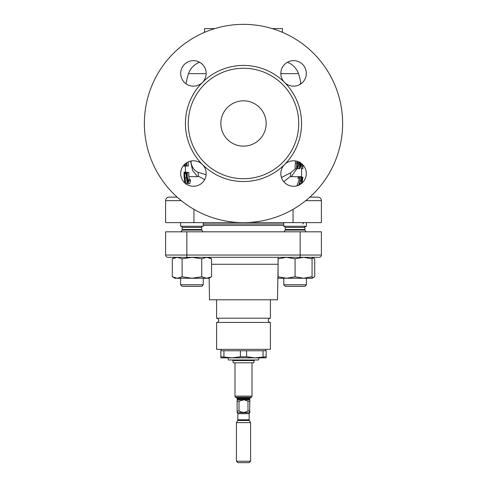 <?xml version="1.0" encoding="UTF-8"?>
<svg xmlns="http://www.w3.org/2000/svg" width="487" height="487" viewBox="0 0 487 487"><rect width="100%" height="100%" fill="white"/><g stroke="black" fill="none" stroke-linecap="round" stroke-linejoin="round"><path stroke-width="0.73" d="M270.407 299.791L270.407 318.2A2.125 2.125 0 0 0 268.282 320.324A2.125 2.125 0 0 0 270.407 322.449L216.593 322.449A2.125 2.125 0 0 0 218.718 320.324A2.125 2.125 0 0 0 216.593 318.2L216.593 299.791M266.158 123.479A22.658 22.658 0 0 0 243.5 100.821A22.658 22.658 0 0 0 220.842 123.479A22.658 22.658 0 0 0 243.5 146.137A22.658 22.658 0 0 0 266.158 123.479M306.317 73.415A12.747 12.747 0 0 0 293.57 60.668A12.747 12.747 0 0 0 284.554 82.425A12.747 12.747 0 0 0 306.317 73.415M206.178 73.415A12.747 12.747 0 0 0 193.43 60.668A12.747 12.747 0 0 0 188.554 85.188A12.747 12.747 0 0 0 206.178 73.415M202.446 164.539A12.747 12.747 0 0 0 180.683 173.549A12.747 12.747 0 0 0 193.43 186.296A12.747 12.747 0 0 0 202.446 164.539A58.063 58.063 0 0 1 202.446 82.425A58.063 58.063 0 0 1 301.563 123.479A58.063 58.063 0 0 1 284.554 164.539A12.747 12.747 0 0 0 293.57 186.296A12.747 12.747 0 0 0 298.446 161.775A12.747 12.747 0 0 0 284.554 164.539A58.063 58.063 0 0 1 202.446 164.539M216.593 322.449L216.593 349.356L270.407 349.356L270.407 322.449M270.407 318.2L216.593 318.2M278.077 266.042L277.487 299.791L209.513 299.791L209.136 278.144M265.878 350.774L265.878 349.356M221.122 350.774L221.122 349.356M227.922 357.854L228.494 359.978L258.506 359.978L259.078 357.854M232.171 357.854L266.158 357.854L266.158 356.752L254.829 357.854L246.599 356.752L240.401 356.752L232.171 357.854L220.842 356.752L220.842 357.854L232.171 357.854M180.598 226.285L180.598 222.614L180.598 226.285L203.256 226.285L203.256 222.614M181.505 226.388L181.024 226.285A1.132 1.132 0 0 1 182.162 227.417L201.697 227.417A1.132 1.132 0 0 1 202.829 226.285M201.697 229.517A1.132 1.132 0 0 0 201.849 230.083L182.01 230.083L181.012 231.818L182.01 230.083A1.132 1.132 0 0 0 182.162 229.517L182.162 227.417L182.162 229.517L201.697 229.517L201.697 227.417M201.849 230.083L202.848 231.818M182.162 286.338L180.598 284.779L182.162 286.338L201.697 286.338L203.256 284.779L203.256 278.266M172.307 258.828L177.213 257.306L174.936 257.306L172.307 258.828L172.307 276.75L174.936 278.266L180.598 278.266L180.598 284.779L203.256 284.779M283.744 222.614L283.744 226.285L306.402 226.285L306.402 222.614L306.402 226.285M283.744 284.779L285.303 286.338L304.838 286.338L306.402 284.779L306.402 278.266L306.402 284.779L283.744 284.779L283.744 278.266M319.125 257.306A2.265 2.265 0 0 0 321.39 255.042A2.265 2.265 0 0 1 319.125 257.306L300.144 257.306L303.565 257.306L312.064 258.828L312.064 257.306L303.565 257.306L295.073 258.828L286.575 257.306L278.077 258.828L278.077 278.266L312.064 278.266L314.693 276.75L312.064 277.919M305.976 226.285A1.132 1.132 0 0 0 304.838 227.417C304.527 227.204 304.905 226.826 305.976 226.285M285.303 229.517L285.303 227.417L304.838 227.417L304.99 230.083L285.151 230.083L285.303 229.517L304.838 229.517A1.132 1.132 0 0 0 304.99 230.083L305.988 231.818M302.981 224.026A1.418 1.418 0 0 1 304.393 222.614M283.744 225.444L203.256 225.444M299.724 177.292L298.214 177.292L297.995 178.747L299.505 178.747L299.724 177.292L301.727 177.292L299.201 184.64M299.639 178.747L297.021 185.498L298.007 185.498M299.846 182.929L299.548 184.804M299.955 183.496L301.404 183.496L301.459 180.701L302.53 177.152L300.917 177.292M301.496 177.152L301.563 176.684L291.226 176.684L290.544 176.245L283.787 181.724M204.637 179.618L198.379 176.209L197.582 176.684L188.846 176.684L188.846 172.337L187.349 172.337L187.349 176.787L188.012 181.164L188.749 179.496L188.956 180.835L187.897 183.666L186.862 176.787L186.862 172.337L187.349 172.337M189.279 179.496L188.846 176.684M188.207 183.666L189.723 183.666L190.502 180.835L190.295 179.496L188.749 179.496M186.862 176.684L186.326 176.684L186.15 173.287M185.681 183.666L186.813 183.666C187.093 182.978 186.996 181.061 186.515 177.925L186.326 176.684M186.521 184.256L186.436 183.666M301.563 168.8L301.563 176.684M298.732 123.479A55.232 55.232 0 0 1 243.5 178.711A55.232 55.232 0 0 1 188.268 123.479A55.232 55.232 0 0 1 243.5 68.253A55.232 55.232 0 0 1 298.732 123.479M342.629 123.479A99.129 99.129 0 0 1 243.5 222.614A99.129 99.129 0 0 1 144.371 123.479A99.129 99.129 0 0 1 243.5 24.35A99.129 99.129 0 0 1 342.629 123.479M281.456 177.505L290.648 172.782L295.408 168.776C295.043 167.838 295.043 165.933 295.414 163.054L295.609 160.972M185.809 172.191L184.384 172.191L185.06 177.925C185.541 181.036 185.644 182.954 185.37 183.666L184.092 176.787L184.384 172.191L184.062 172.191L184.043 176.787L184.896 182.881L184.33 178.918M184.287 178.638L184.019 172.873M287.354 62.281A18.409 18.409 0 0 1 298.482 73.665L280.829 73.665M299.968 84.434L300.242 83.685L301.118 83.685M199.646 62.281A18.409 18.409 0 0 0 188.518 73.665A58.063 58.063 0 0 0 186.064 83.813M206.171 73.665L188.518 73.665M282.442 32.319L282.442 28.599L272.209 28.599M214.791 28.599L204.558 28.599L204.558 32.319M235.002 362.809L235.002 396.12A1.418 1.418 0 0 0 235.586 397.264A8.498 8.498 0 0 0 236.944 398.068A0.566 0.566 0 0 1 237.266 398.579L237.266 399.395A0.566 0.566 0 0 1 237.126 399.772L237.126 399.772M251.998 362.809L251.998 396.12A1.418 1.418 0 0 1 251.414 397.264A8.498 8.498 0 0 1 250.056 398.068L236.944 398.068M249.356 420.494L237.644 420.494L236.42 422.619L250.58 422.619L249.356 420.494A1.418 1.418 0 0 1 249.167 419.788L249.167 413.67A1.418 1.418 0 0 1 249.581 412.672L249.874 399.772A0.566 0.566 0 0 1 249.734 399.395L249.734 398.579A0.566 0.566 0 0 1 250.056 398.068M239.02 401.191L237.126 401.191L237.126 399.797L244.06 399.797L239.02 401.191L239.02 410.961C242.009 412.793 244.991 412.793 247.98 410.961L247.98 401.191L244.06 399.797L249.874 399.797M247.98 410.961L249.874 410.961L249.874 412.379M239.02 410.961L237.126 410.961L237.126 401.191M237.126 412.379L237.126 410.961L237.419 412.672L249.581 412.672M249.167 413.67L237.833 413.67A1.418 1.418 0 0 0 237.419 412.672M237.833 413.67L237.833 419.788L249.167 419.788M237.644 420.494A1.418 1.418 0 0 0 237.833 419.788M236.42 422.619L236.42 461.232L250.58 461.232L250.58 422.619M250.58 461.232L249.167 462.65L237.833 462.65L236.42 461.232M232.141 359.978A0.706 0.706 0 0 1 232.841 360.563L233.23 362.809L253.77 362.809L254.159 360.563A0.706 0.706 0 0 1 254.859 359.978M249.874 401.191L247.98 401.191M309.866 197.119L317.847 197.119A3.543 3.543 0 0 1 321.39 200.662A3.543 3.543 0 0 0 317.847 197.119A3.543 3.543 0 0 1 321.39 200.662L321.39 222.614L293.064 222.614L293.064 209.331M193.936 209.331L193.936 222.614L165.61 222.614L165.61 200.662A3.543 3.543 0 0 1 169.153 197.119L177.134 197.119M297.904 166.712L298.403 163.06L297.265 163.06C296.973 165.306 297.009 166.779 297.356 167.491L297.904 166.712L297.07 166.712M298.403 163.06L298.476 161.787M297.405 161.398L297.265 163.06M299.998 162.542L299.998 165.763L300.662 162.962M184.999 164.6L185.036 163.961M184.348 177.932L184.829 177.932L184.384 173.5L184.183 176.787L185.188 182.363L184.829 177.932M295.408 168.776L297.052 168.8L298.196 167.187L297.052 168.8C296.534 168.076 296.486 166.164 296.881 163.054L297.046 161.288M298.841 161.946L298.196 167.187M185.644 172.337L185.644 173.792L185.316 173.792L185.316 172.337L186.862 172.337M184.019 164.953L184.08 166.11L185.437 166.11M184.263 164.697L184.238 165.964L184.135 164.831M185.316 163.717L185.182 165.964L184.829 165.964L184.75 164.216M186.673 162.743L186.929 165.964L186.424 165.964L186.229 163.035M302.981 164.953L302.835 168.8L302.518 165.89L302.841 167.491L302.957 164.929M301.136 163.297L301.41 164.874L302.744 164.703M302.518 165.89L301.088 165.89L301.416 168.8L302.884 168.733M299.998 162.086L299.499 164.478L299.499 168.654L297.995 168.654L297.995 167.753M301.088 163.261L299.852 168.654L299.499 168.654M299.73 162.396L299.535 163.218L299.584 162.317M299.535 163.218L299.499 164.478M296.881 163.054L295.414 163.054M302.068 183.045L302.89 177.292L302.086 183.033M302.53 177.152L302.372 180.342L302.336 178.455L301.703 180.714L301.715 183.349M298.537 185.498L301.106 178.747L299.505 178.747M187.349 176.787L186.862 176.787M191.062 161.027L191.038 162.968C192.292 167.845 194.66 170.961 198.136 172.313L206.123 174.699M185.644 173.792L186.862 173.792M184.238 165.964L184.829 165.964M185.182 165.964L186.424 165.964M186.929 165.964L188.42 165.964L188.098 161.976M184.719 173.287L185.316 173.287M302.683 165.75L301.088 165.89M301.459 180.701L300.838 180.701M302.257 180.488L301.739 180.488M300.217 180.847L298.726 180.847M185.06 177.925L186.515 177.925M188.956 180.835L190.502 180.835M197.582 176.684L192.639 170.529L190.533 161.136M198.136 172.313L198.379 176.209M290.648 172.782L290.544 176.245M296.863 168.8L291.226 176.684M193.936 222.614L293.064 222.614M312.064 257.653L314.693 258.828L314.693 276.75M314.693 258.828L312.064 257.306L309.787 257.306M278.077 276.75L286.575 278.266L295.073 276.75L303.565 278.266L312.064 276.75L312.064 278.266M278.077 258.828L278.077 257.306M312.064 258.828L312.064 276.75M295.073 258.828L295.073 276.75M191.927 278.266L201.74 276.75L206.646 278.266L208.923 278.266L211.553 276.75L206.646 278.266L177.213 278.266L182.12 276.75L191.927 278.266M172.307 276.75L177.213 278.266M177.213 257.306L182.12 258.828L191.927 257.306L201.74 258.828L206.646 257.306L211.553 258.828L211.553 276.75M182.12 258.828L182.12 276.75M201.74 258.828L201.74 276.75M263.059 356.752L263.059 350.774L266.158 350.774L266.158 356.752M263.059 350.774L246.599 350.774L246.599 356.752M246.599 350.774L223.941 350.774L223.941 356.752M240.401 356.752L240.401 350.774M223.941 350.774L220.842 350.774L220.842 356.752M165.61 255.042L300.144 255.042L300.144 257.306L167.875 257.306A2.265 2.265 0 0 1 165.61 255.042L165.61 231.818L321.39 231.818L321.39 255.042L321.39 231.818M278.077 264.264L211.553 264.264M283.744 224.026L203.256 224.026M251.998 396.12L235.002 396.12M251.414 397.264L235.586 397.264M249.734 398.579L237.266 398.579M249.734 399.395L237.266 399.395M232.841 360.563L254.159 360.563M169.153 197.119A3.543 3.543 0 0 0 165.61 200.662L181.292 200.662M321.39 200.662L305.708 200.662M300.144 231.818L300.144 255.042L321.39 255.042M186.856 231.818L186.856 257.306M285.303 227.417L284.171 226.285M304.838 286.338L306.402 284.779M180.598 284.779L180.598 278.266M300.917 83.685A58.063 58.063 0 0 0 298.482 73.665M185.437 165.964L185.437 172.191M285.151 230.083L284.152 231.818M208.923 257.306L211.553 258.828"/></g></svg>
